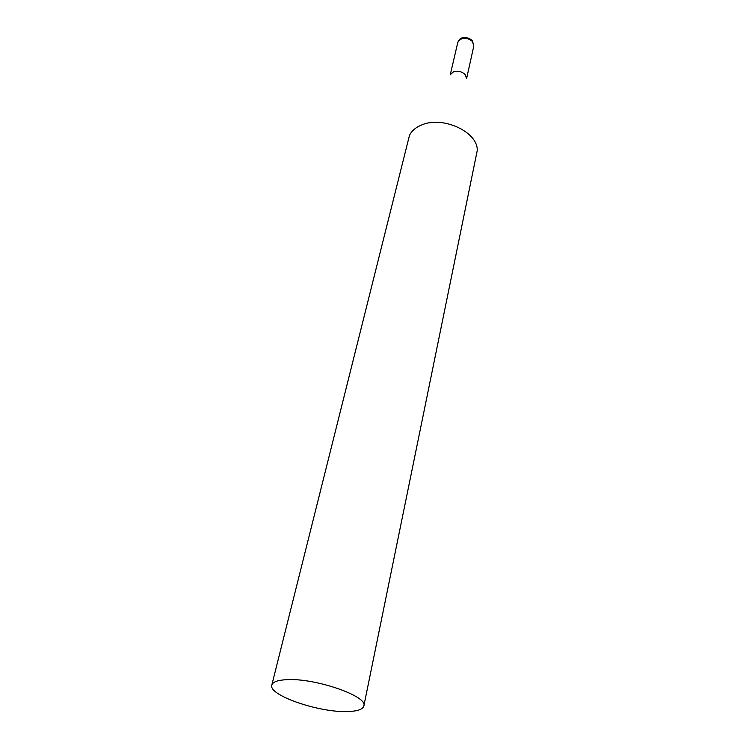 <?xml version="1.0" encoding="UTF-8"?>
<svg xmlns="http://www.w3.org/2000/svg" width="749" height="749" viewBox="0 0 749 749"><rect width="100%" height="100%" fill="white"/><g stroke="black" fill="none" stroke-linecap="round" stroke-linejoin="round"><path stroke-width="1.12" d="M363.845 705.97L477.188 150.821C478.733 132.489 443.202 115.543 421.856 124.886C415.826 127.293 411.697 130.813 409.469 135.438L271.812 685.063C267.992 695.128 318.718 712.627 347.218 711.55C357.264 711.316 362.806 709.453 363.845 705.97C368.255 696.289 315.039 677.836 286.764 679.671C277.729 680.12 272.739 681.918 271.812 685.063M466.561 78.205L465.073 74.572C461.759 71.389 457.901 70.481 453.482 71.848L450.421 74.535M450.261 74.788L457.789 42.44C461.253 37.104 466.15 36.776 472.46 41.457L473.789 46.073L472.469 40.877M466.608 78.495L473.789 46.073M457.789 42.44C459.09 39.66 460.261 38.274 461.29 38.283C460.775 38.143 466.58 35.709 472.085 40.418"/></g></svg>
